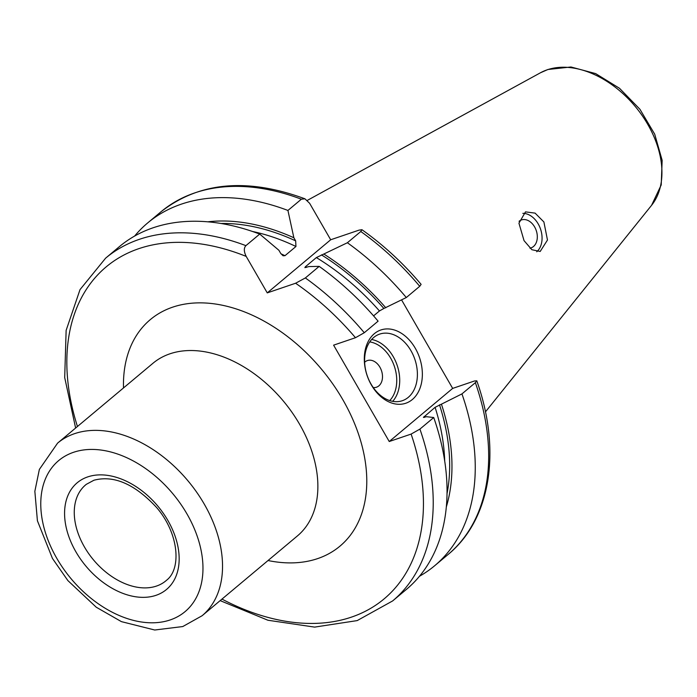 <?xml version="1.0" encoding="UTF-8"?>
<svg xmlns="http://www.w3.org/2000/svg" width="697" height="697" viewBox="0 0 697 697"><rect width="100%" height="100%" fill="white"/><g stroke="black" fill="none" stroke-linecap="round" stroke-linejoin="round"><path stroke-width="1.05" d="M360.802 231.509A223.537 150.439 50.1 0 1 419.725 286.301L406.307 297.541A223.537 150.439 -129.9 0 0 347.385 242.748L360.802 231.509L361.935 229.705L359.025 230.132L330.683 239.768L309.625 203.297L304.938 198.802L301.348 199.211L287.931 210.45L293.864 237.755L295.659 240.866L295.955 246.494L284.977 255.686L283.043 255.773L280.699 253.394L278.905 250.284L259.711 234.079L245.902 245.649C243.723 248.001 243.828 251.582 246.198 256.409L267.256 292.888L295.598 283.243A216.497 145.708 50.1 0 1 355.479 337.714L333.602 345.154L389.24 441.523L411.117 434.083L419.916 429.099A223.537 150.439 50.1 0 1 392.646 600.927L357.186 620.6L314.617 627.108L267.927 620.243L220.156 600.622M355.479 337.714L364.278 332.73L378.096 321.16A223.537 150.439 -129.9 0 0 319.174 266.376L305.356 277.946L295.598 283.243M406.307 297.541L383.873 308.466L379.456 310.958L373.575 315.88M419.725 286.301L421.11 284.367C403.336 263.309 383.611 245.091 361.935 229.705M392.646 600.927L406.464 589.357A223.537 150.439 -129.9 0 0 433.734 417.529L419.916 429.099M259.711 234.079A223.537 150.439 -129.9 0 0 119.431 246.599L105.613 258.169A223.537 150.439 50.1 0 1 245.902 245.649M330.683 239.768L267.256 292.888M347.385 242.748L316.36 257.585L305.391 266.768L304.885 267.639L308.893 266.576L319.174 266.376M446.35 506.824A203.289 136.821 -129.9 0 0 441.436 404.173L435.094 407.327L423.41 417.433L426.477 416.701L433.734 417.529M293.864 237.755A203.289 136.821 -129.9 0 0 207.689 221.82M385.798 307.804A203.289 136.821 -129.9 0 0 323.852 254.048M441.436 404.173L461.945 393.901A223.537 150.439 -129.9 0 1 434.675 565.729A223.537 150.439 -129.9 0 1 419.489 576.253M287.931 210.45A223.537 150.439 -129.9 0 0 147.642 222.97A223.537 150.439 -129.9 0 0 134.617 236.074M401.577 299.91L452.667 388.403L474.544 380.963L476.792 380.815L475.363 382.67L461.945 393.901M524.031 240.622L518.943 223.179L525.494 211.879L535.096 213.125L543.895 221.968L547.476 240.029L540.184 251.469L531.872 249.718L524.031 240.622M536.734 251.774A21.102 15.107 71.2 0 0 538.197 223.903A21.102 15.107 -108.8 0 0 522.828 213.36M519.056 221.289A14.776 10.577 -108.8 0 1 521.478 219.938A14.776 10.577 -108.8 0 1 534.608 226.908A14.776 10.577 71.2 0 1 530.992 247.914A14.776 10.577 71.2 0 1 529.947 248.184M452.667 388.403L389.24 441.523M371.388 384.988A38.692 27.697 -108.8 0 1 374.324 333.689A38.692 27.697 -108.8 0 1 415.273 348.239A38.692 27.697 -108.8 0 1 412.336 399.529A38.692 27.697 -108.8 0 1 371.388 384.988M371.057 384.108A35.172 25.179 -108.8 0 1 379.682 334.098A35.172 25.179 -108.8 0 1 410.951 350.696A35.172 25.179 71.2 0 1 402.335 400.705A35.172 25.179 71.2 0 1 371.057 384.108M373.261 387.558A14.071 10.072 71.2 0 0 381.799 381.294A14.071 10.072 71.2 0 0 379.917 367.206A14.071 10.072 -108.8 0 0 364.653 362.248M246.198 256.409A216.497 145.708 -129.9 0 0 77.445 426.503M221.977 599.098A216.497 145.708 -129.9 0 0 411.117 434.083M268.031 560.527A147.729 99.427 -129.9 0 0 317.71 558.585A147.729 99.427 -129.9 0 0 342.811 399.669A147.729 99.427 -129.9 0 0 172.568 307.194A147.729 99.427 -129.9 0 0 123.5 387.933M305.356 277.946A223.537 150.439 50.1 0 1 364.278 332.73M306.436 267.413A196.981 132.569 -129.9 0 0 305.391 266.768M280.952 253.804A196.981 132.569 50.1 0 1 284.977 255.686M424.125 416.51A196.981 132.569 50.1 0 1 424.403 417.407M379.456 310.958A196.981 132.569 -129.9 0 0 316.36 257.585M444.703 460.97A196.981 132.569 -129.9 0 0 435.094 407.327M295.955 246.494A196.981 132.569 -129.9 0 0 252.532 231.491M383.873 308.466A200.492 134.939 -129.9 0 0 321.439 254.867M220.923 223.476A200.492 134.939 50.1 0 1 295.659 240.866M439.511 404.835A200.492 134.939 50.1 0 1 447.047 493.502M476.792 380.815C501.544 450.306 490.871 519.509 448.093 554.49A223.537 150.439 -129.9 0 0 475.363 382.67M301.348 199.211A223.537 150.439 -129.9 0 0 161.059 211.731L147.642 222.97M307.342 200.37L540.558 72.723A87.23 58.705 50.1 0 1 547.25 69.796A87.23 58.705 50.1 0 1 638.435 110.457A87.23 58.705 50.1 0 1 651.582 205.301L485.443 411.892M392.69 401.333A35.172 25.179 71.2 0 0 393.274 356.716A35.172 25.179 71.2 0 0 371.649 339.483M389.719 400.583A33.064 23.663 71.2 0 0 390.686 358.188A33.064 23.663 71.2 0 0 369.758 341.896M169.902 353.823A112.557 75.755 -129.9 0 0 152.931 363.294L57.581 443.135A112.557 75.755 50.1 0 1 74.562 433.665A112.557 75.755 -129.9 0 1 196.641 492.152A112.557 75.755 -129.9 0 1 202.113 615.73L297.453 535.888A112.557 75.755 -129.9 0 0 291.982 412.319A112.557 75.755 -129.9 0 0 169.902 353.823M170.251 619.912A98.486 66.285 50.1 0 1 56.753 558.262A98.486 66.285 50.1 0 1 73.49 452.318A98.486 66.285 -129.9 0 1 186.988 513.968A98.486 66.285 -129.9 0 1 170.251 619.912M156.05 595.308A69.569 46.821 -129.9 0 0 167.872 520.467A69.569 46.821 -129.9 0 0 87.691 476.914A69.569 46.821 -129.9 0 0 75.868 551.763A69.569 46.821 -129.9 0 0 156.05 595.308M156.485 586.064A62.538 42.09 -129.9 0 0 166.635 580.183C181.664 568.639 178.85 533.196 156.564 507.468C134.782 484.04 113.907 474.962 93.947 480.233L86.35 484.31A62.538 42.09 50.1 0 0 88.249 552.991A62.538 42.09 50.1 0 0 156.485 586.064M75.624 428.028L64.699 377.547L66.137 330.378L80.016 289.621L105.613 258.169M448.093 554.49L434.675 565.729M304.938 198.802C247.313 177.596 199.359 181.908 161.059 211.731M540.558 72.723L547.938 69.491L570.965 66.99L595.674 73.612L619.494 88.284L639.924 109.255L654.71 134.181L662.15 160.327L661.218 184.949L651.582 205.301M57.581 443.135L39.363 469.421L34.85 491.289L37.411 520.772L52.458 558.454L67.888 580.592L96.273 607.235L121.417 621.637L154.734 630.01L182.762 626.551L202.113 615.73"/></g></svg>
